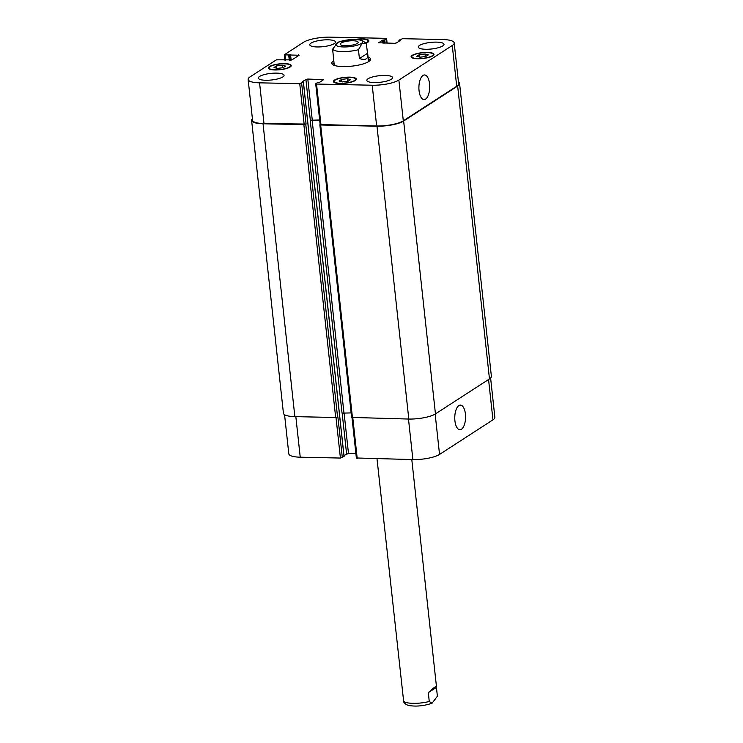 <?xml version="1.0" encoding="UTF-8"?>
<svg xmlns="http://www.w3.org/2000/svg" width="743" height="743" viewBox="0 0 743 743"><rect width="100%" height="100%" fill="white"/><g stroke="black" fill="none" stroke-linecap="round" stroke-linejoin="round"><path stroke-width="1.11" d="M377.007 458.83L403.728 702.033C405.353 704.438 407.944 705.711 411.511 705.85C417.854 706.519 424.699 705.655 432.036 703.259L429.268 701.485L428.302 692.643L436.429 687.377L437.386 696.219L432.036 703.259M428.302 692.643C433.42 687.86 436.15 685.947 436.494 686.913L436.429 687.377M357.29 43.4A8.981 2.303 173.8 0 1 347.371 45.685A8.981 2.303 173.8 0 1 340.285 44.199A8.981 2.303 173.8 0 1 348.969 40.949A8.981 2.303 173.8 0 1 358.145 42.258A8.981 2.303 173.8 0 1 357.29 43.4M359.417 58.567L358.46 49.725L361.869 43.791L366.28 43.373L367.544 53.31L359.417 58.567C365.259 60.397 368.054 59.124 367.822 54.768L367.544 53.31M366.28 43.363L361.757 40.15L353.129 39.37L337.972 42.137L332.623 49.177L334.257 65.263A17.247 4.421 -6.2 0 0 334.276 65.403M334.006 62.923A19.55 5.006 -6.2 0 0 333.839 63.025A19.55 5.006 -6.2 0 0 332.335 64.353M370.237 60.239A19.55 5.006 -6.2 0 0 368.296 59.199M368.565 61.678A17.247 4.421 -6.2 0 0 368.556 61.539L367.822 54.768M368.064 56.988A19.55 5.006 173.8 0 1 370.599 59.078A19.55 5.006 173.8 0 1 351.708 66.164A19.55 5.006 173.8 0 1 331.731 63.304A19.55 5.006 173.8 0 1 333.598 60.815A19.55 5.006 173.8 0 1 333.765 60.712M465.415 414.018A12.315 5.396 -88.8 0 1 459.908 429.723A12.315 5.396 -88.8 0 1 454.772 417.297A12.315 5.396 -88.8 0 1 460.428 405.102A12.315 5.396 -88.8 0 1 465.415 414.018M429.547 83.857A12.315 5.396 -88.8 0 1 424.039 99.571A12.315 5.396 -88.8 0 1 418.903 87.145A12.315 5.396 -88.8 0 1 424.559 74.95A12.315 5.396 -88.8 0 1 429.547 83.857M356.529 457.985L412.885 459.592A20.126 5.155 -6.2 0 0 439.54 454.428L492.943 419.851A20.126 5.155 -6.2 0 0 494.866 417.287L490.603 378.029M343.981 455.487L348.486 453.434L355.897 453.592M284.56 414.715L288.804 453.815A20.126 5.155 -6.2 0 0 300.237 457.196L340.415 458.05L344.018 456.443M348.142 81.201L342.384 81.906L339.105 81.015L341.576 79.408L347.334 78.702L350.622 79.603L348.142 81.201M347.334 78.702L347.613 81.266M341.576 79.408L341.836 81.758M283.083 67.697L277.315 68.402L274.037 67.502L276.507 65.904L282.266 65.198L285.553 66.09L283.083 67.697M282.266 65.198L282.544 67.762M276.507 65.904L276.767 68.254M425.823 56.477L420.064 57.183L416.777 56.292L419.256 54.685L425.015 53.979L428.293 54.88L425.823 56.477M425.015 53.979L425.293 56.542M419.256 54.685L419.507 57.035M289.482 67A10.783 2.758 -6.2 0 0 290.513 65.635A10.783 2.758 -6.2 0 0 279.498 64.056A10.783 2.758 -6.2 0 0 269.077 67.966A10.783 2.758 -6.2 0 0 277.585 69.74A10.783 2.758 -6.2 0 0 289.482 67M290.132 67.019A11.498 2.944 173.8 0 1 277.436 69.935A11.498 2.944 173.8 0 1 268.362 68.04A11.498 2.944 173.8 0 1 279.479 63.87A11.498 2.944 173.8 0 1 291.228 65.56A11.498 2.944 173.8 0 1 290.132 67.019M354.55 80.513A10.783 2.758 -6.2 0 0 355.581 79.139A10.783 2.758 -6.2 0 0 344.566 77.56A10.783 2.758 -6.2 0 0 334.146 81.47A10.783 2.758 -6.2 0 0 342.653 83.244A10.783 2.758 -6.2 0 0 354.55 80.513M355.191 80.532A11.498 2.944 173.8 0 1 342.504 83.448A11.498 2.944 173.8 0 1 333.431 81.554A11.498 2.944 173.8 0 1 344.538 77.383A11.498 2.944 173.8 0 1 356.296 79.064A11.498 2.944 173.8 0 1 355.191 80.532M432.222 55.79A10.783 2.758 -6.2 0 0 433.253 54.415A10.783 2.758 -6.2 0 0 422.238 52.837A10.783 2.758 -6.2 0 0 411.817 56.747A10.783 2.758 -6.2 0 0 420.324 58.521A10.783 2.758 -6.2 0 0 432.222 55.79M432.872 55.799A11.498 2.944 173.8 0 1 420.185 58.716A11.498 2.944 173.8 0 1 411.102 56.83A11.498 2.944 173.8 0 1 422.219 52.66A11.498 2.944 173.8 0 1 433.968 54.341A11.498 2.944 173.8 0 1 432.872 55.799M366.002 42.89A10.783 2.758 -6.2 0 0 367.163 42.277A10.783 2.758 -6.2 0 0 368.184 40.911A10.783 2.758 -6.2 0 0 356.566 39.398M355.479 39.36A11.498 2.944 173.8 0 1 368.899 40.828A11.498 2.944 173.8 0 1 367.804 42.295A11.498 2.944 173.8 0 1 366.15 43.122M452.273 45.49A20.126 5.155 -6.2 0 0 454.196 42.927A20.126 5.155 -6.2 0 0 442.763 39.546L402.585 38.692L398.972 40.168L400.161 40.521L396.418 42.945L394.514 43.317L378.716 42.75L382.589 40.15L384.763 39.871L386.611 38.58L385.793 38.339L330.115 37.15A20.126 5.155 -6.2 0 0 303.46 42.314L284.272 54.833L299.095 55.251L291.99 59.849L276.452 59.802L250.057 76.9A20.126 5.155 -6.2 0 0 248.134 79.455A20.126 5.155 -6.2 0 0 259.567 82.835L299.745 83.69L303.367 82.213L302.178 81.86L305.912 79.436L307.816 79.064L323.614 79.631L319.741 82.232L317.577 82.51L315.719 83.801L316.537 84.043L372.215 85.231A20.126 5.155 -6.2 0 0 398.87 80.068L452.273 45.49L456.704 86.234L403.3 120.821A20.126 5.155 173.8 0 1 376.645 125.985L320.149 124.555L315.719 83.801M334.257 43.623A12.937 3.316 173.8 0 1 319.982 46.911A12.937 3.316 173.8 0 1 309.766 44.775A12.937 3.316 173.8 0 1 322.276 40.085A12.937 3.316 173.8 0 1 335.492 41.98A12.937 3.316 173.8 0 1 334.257 43.623M282.814 76.938A12.937 3.316 173.8 0 1 268.539 80.216A12.937 3.316 173.8 0 1 258.332 78.089A12.937 3.316 173.8 0 1 270.833 73.399A12.937 3.316 173.8 0 1 284.049 75.294A12.937 3.316 173.8 0 1 282.814 76.938M391.329 79.25A12.937 3.316 173.8 0 1 377.054 82.529A12.937 3.316 173.8 0 1 366.838 80.402A12.937 3.316 173.8 0 1 379.348 75.712A12.937 3.316 173.8 0 1 392.564 77.606A12.937 3.316 173.8 0 1 391.329 79.25M442.772 45.936A12.937 3.316 173.8 0 1 428.488 49.224A12.937 3.316 173.8 0 1 418.281 47.088A12.937 3.316 173.8 0 1 430.782 42.397A12.937 3.316 173.8 0 1 444.008 44.292A12.937 3.316 173.8 0 1 442.772 45.936M454.196 42.927L458.626 83.68A20.126 5.155 173.8 0 1 456.704 86.234M263.041 123.765L294.86 416.628A20.126 5.155 -6.2 0 1 283.427 413.247L251.608 120.394A20.126 5.155 173.8 0 0 263.041 123.765L303.868 124.638L306.079 124.072L263.997 123.589A20.126 5.155 173.8 0 1 252.564 120.208L248.134 79.455M319.648 119.976L310.212 120.264L342.031 413.127L351.142 412.913M458.44 82.027A20.126 5.155 173.8 0 1 459.573 83.495A20.126 5.155 173.8 0 1 457.651 86.049L403.644 121.025A20.126 5.155 173.8 0 1 376.98 126.199L320.66 125L320.14 124.471M319.657 120.06L310.212 120.264M251.608 120.394A20.126 5.155 173.8 0 1 252.397 118.722M351.792 417.436L408.799 419.052A20.126 5.155 -6.2 0 0 435.454 413.888L489.47 378.911A20.126 5.155 -6.2 0 0 491.392 376.357L459.573 83.495M294.86 416.628L335.678 417.501L337.889 416.934L342.319 457.688M429.268 701.485A17.247 4.421 173.8 0 1 403.43 700.928M343.461 46.958A13.513 3.464 -6.2 0 0 362.612 41.589A13.513 3.464 -6.2 0 0 341.576 41.144A13.513 3.464 -6.2 0 0 343.461 46.958M332.623 49.177A17.247 4.421 -6.2 0 0 342.254 51.583A17.247 4.421 -6.2 0 0 358.46 49.725M386.954 43.15L386.471 38.757M285.637 60.127L285.089 55.075M298.51 55.632L298.417 54.824M263.997 123.589L259.567 82.835M304.175 124.443L299.745 83.69M306.079 124.072L301.649 83.318M312.236 119.818L307.816 79.064M310.333 120.19L305.912 79.436M322.889 80.198L322.796 79.39M320.967 124.796L316.537 84.043M376.645 125.985L372.215 85.231M403.3 120.821L398.87 80.068M488.56 379.506L492.943 419.851M295.835 416.647L300.237 457.196M336.003 417.492L340.415 458.05M342.151 413.062L346.582 453.797M344.065 412.764L348.486 453.434M352.804 417.863L357.207 458.412M408.483 419.052L412.885 459.592M435.157 414.074L439.54 454.428M376.98 126.199L408.799 419.052M403.644 121.025L435.454 413.888M320.66 125L352.47 417.854M312.116 119.902L343.935 412.755M303.367 82.213L344.028 456.574M305.772 124.267L337.582 417.129M303.868 124.638L335.678 417.501M290.541 54.657L291.135 60.127M289.779 54.806L290.364 60.211M289.473 55.001L290.039 60.22M288.711 55.149L289.259 60.202M384.763 39.871L385.106 43.113M383.992 40.02L384.335 43.094M383.351 40.001L383.685 43.085M382.589 40.15L382.905 43.066M399.242 40.345L399.316 41.069M398.982 40.308L399.084 41.218M489.47 378.911L457.651 86.049M411.798 459.573L436.494 686.913M269.077 67.966L269.189 68.978M290.513 65.635L290.624 66.656M334.146 81.47L334.257 82.492M355.581 79.139L355.693 80.16M411.817 56.747L411.928 57.768M433.253 54.415L433.364 55.437M368.184 40.911L368.296 41.933M386.611 38.58L387.103 43.159M284.272 54.833L284.848 60.109M352.006 417.807L356.389 458.171M351.653 417.612L319.843 124.759M344.083 456.499L303.423 82.139M399.019 41.264L398.917 40.243"/></g></svg>
